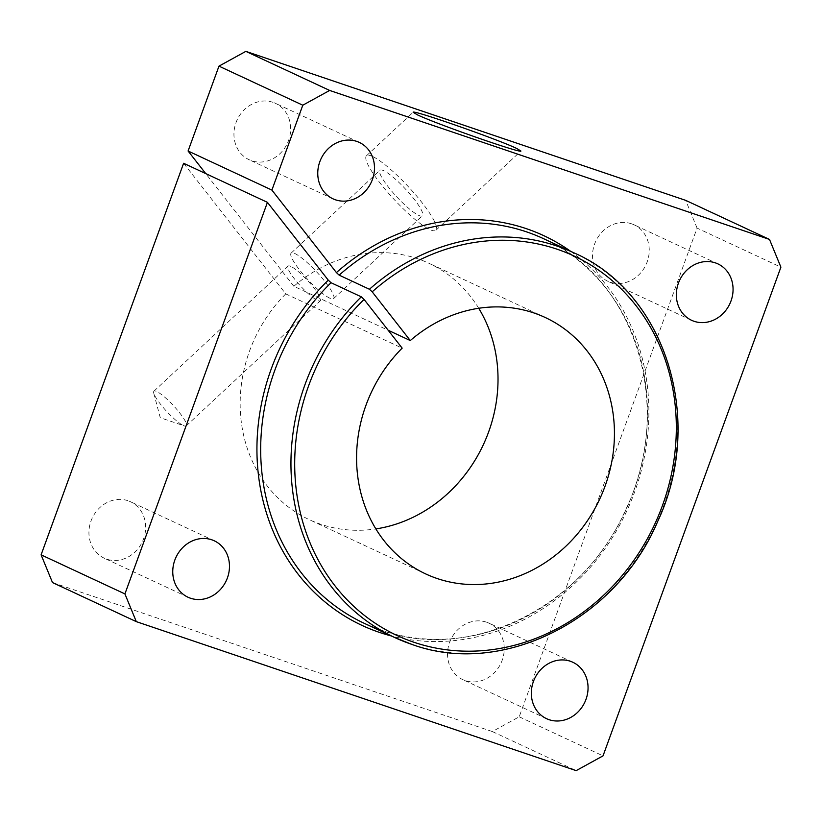 <?xml version="1.0" encoding="UTF-8"?>
<svg xmlns="http://www.w3.org/2000/svg" width="822" height="822" viewBox="0 0 822 822"><rect width="100%" height="100%" fill="white"/><g stroke="black" fill="none" stroke-linecap="round" stroke-linejoin="round"><path stroke-width="0.62" stroke-dasharray="4.11 3.08" d="M486.511 622.182A31.123 27.732 115 0 0 450.137 641.068A31.123 27.732 115 0 0 462.724 679.599A31.123 27.732 115 0 0 465.242 680.606A31.123 27.732 115 0 0 501.626 661.72A31.123 27.732 115 0 0 489.028 623.189A31.123 27.732 115 0 0 486.511 622.182M127.934 500.711A31.123 27.732 115 0 0 91.55 519.607A31.123 27.732 115 0 0 104.147 558.138A31.123 27.732 115 0 0 106.665 559.145A31.123 27.732 115 0 0 143.038 540.249A31.123 27.732 115 0 0 130.451 501.718A31.123 27.732 115 0 0 127.934 500.711M631.512 223.779A31.123 27.732 115 0 0 595.138 242.675A31.123 27.732 115 0 0 607.735 281.206A31.123 27.732 115 0 0 610.253 282.213A31.123 27.732 115 0 0 646.626 263.317A31.123 27.732 115 0 0 634.029 224.786A31.123 27.732 115 0 0 631.512 223.779M272.935 102.318A31.123 27.732 115 0 0 236.561 121.204A31.123 27.732 115 0 0 249.148 159.735A31.123 27.732 115 0 0 251.666 160.752A31.123 27.732 115 0 0 288.049 141.857A31.123 27.732 115 0 0 275.452 103.325A31.123 27.732 115 0 0 272.935 102.318M183.614 163.28L285.748 293.875L402.163 348.138M285.748 293.875A141.456 126.043 115 0 0 309.319 519.679A141.456 126.043 115 0 0 375.87 528.916M183.378 425.539A23.694 4.449 -133 0 0 184.262 425.899A23.694 4.449 -133 0 0 186.245 425.868A23.694 4.449 -133 0 0 176.74 409.315A23.694 4.449 -133 0 0 156.797 391.539A23.694 4.449 -133 0 0 153.92 391.21A23.694 4.449 -133 0 0 153.755 393.183A23.694 4.449 -133 0 0 166.054 410.723A23.694 4.449 -133 0 0 183.378 425.539M290.937 266.451A23.694 4.449 -133 0 0 288.06 266.123A23.694 4.449 -133 0 0 297.564 282.676A23.694 4.449 -133 0 0 317.518 300.451A23.694 4.449 -133 0 0 320.385 300.78A23.694 4.449 -133 0 0 310.88 284.227A23.694 4.449 -133 0 0 290.937 266.451M383.74 170.709A31.123 5.836 -133 0 0 379.97 170.267A31.123 5.836 -133 0 0 392.454 192.009A31.123 5.836 -133 0 0 418.655 215.354A31.123 5.836 -133 0 0 422.416 215.785A31.123 5.836 -133 0 0 409.942 194.043A31.123 5.836 -133 0 0 383.74 170.709M329.807 298.191A31.123 5.836 47 0 1 303.616 274.856A31.123 5.836 47 0 1 291.132 253.114A31.123 5.836 47 0 1 294.903 253.546A31.123 5.836 47 0 1 321.094 276.891A31.123 5.836 47 0 1 333.578 298.633A31.123 5.836 47 0 1 329.807 298.191M372.633 156.499A50.923 9.556 -133 0 0 366.468 155.779A50.923 9.556 -133 0 0 386.885 191.362A50.923 9.556 -133 0 0 429.762 229.554A50.923 9.556 -133 0 0 435.927 230.273A50.923 9.556 -133 0 0 415.5 194.691A50.923 9.556 -133 0 0 372.633 156.499M478.723 308.271A141.456 126.043 115 0 0 428.858 263.245A141.456 126.043 115 0 0 293.875 286.292L388.169 330.249M293.875 286.292L205.736 173.586M52.495 582.562L492.347 731.559L519.206 716.794L697.077 228.084L780.9 267.16M697.077 228.084L685.692 200.363M519.206 716.794L603.029 755.86M492.347 731.559L576.171 770.635M411.843 644.386A212.189 189.06 115 0 0 663.631 505.92A212.189 189.06 115 0 0 573.992 252.868M633.361 491.813A212.189 189.06 115 0 0 543.722 238.76C635.992 278.535 675.314 408.37 625.501 510.082C582.839 607.458 470.122 662.789 381.511 630.258L364.423 623.405A212.189 189.06 115 0 0 381.572 630.279A212.189 189.06 115 0 0 633.361 491.813M570.643 251.306A215.025 191.588 -65 0 1 626.559 511.479A215.025 191.588 -65 0 1 391.334 635.951M546.548 718.675L462.724 679.599M187.971 597.214L104.147 558.138M691.549 320.282L607.735 281.206M332.972 198.811L249.148 159.735M425.734 573.941L309.319 519.679M153.755 393.183L160.259 417.71L184.262 425.899M153.92 391.21L288.06 266.123M291.132 253.114L379.97 170.267M366.468 155.779L413.137 112.254M435.927 230.273L520.922 151.012M333.578 298.633L422.416 215.785M186.245 425.868L320.385 300.78M545.274 317.518L428.858 263.245M359.276 142.401L275.452 103.325M717.853 263.862L634.029 224.786M214.265 540.794L130.451 501.718M572.852 662.265L489.028 623.189"/><path stroke-width="1.23" d="M570.334 661.248A31.123 27.732 115 0 0 533.951 680.143A31.123 27.732 115 0 0 546.548 718.675A31.123 27.732 115 0 0 549.065 719.682A31.123 27.732 115 0 0 585.439 700.796A31.123 27.732 115 0 0 572.852 662.265A31.123 27.732 115 0 0 570.334 661.248M211.747 539.787A31.123 27.732 115 0 0 175.374 558.683A31.123 27.732 115 0 0 187.971 597.214A31.123 27.732 115 0 0 190.488 598.221A31.123 27.732 115 0 0 226.862 579.325A31.123 27.732 115 0 0 214.265 540.794A31.123 27.732 115 0 0 211.747 539.787M715.335 262.855A31.123 27.732 115 0 0 678.962 281.751A31.123 27.732 115 0 0 691.549 320.282A31.123 27.732 115 0 0 694.066 321.289A31.123 27.732 115 0 0 730.45 302.393A31.123 27.732 115 0 0 717.853 263.862A31.123 27.732 115 0 0 715.335 262.855M356.758 141.394A31.123 27.732 115 0 0 320.375 160.28A31.123 27.732 115 0 0 332.972 198.811A31.123 27.732 115 0 0 335.489 199.818A31.123 27.732 115 0 0 371.863 180.932A31.123 27.732 115 0 0 359.276 142.401A31.123 27.732 115 0 0 356.758 141.394M205.736 173.586L188.084 151.012L271.897 190.088L336.414 272.575L339.167 275.144L369.427 289.262L372.181 291.831L410.291 340.555A141.456 126.043 -65 0 1 545.274 317.518A141.456 126.043 -65 0 1 568.855 543.321A141.456 126.043 -65 0 1 425.734 573.941A141.456 126.043 -65 0 1 402.163 348.138L364.054 299.413L361.3 296.834L331.03 282.727L328.276 280.158L267.438 202.356L183.614 163.28L41.1 554.84L124.923 593.916L267.438 202.356M375.87 528.916A141.456 126.043 115 0 0 452.439 489.059A141.456 126.043 115 0 0 478.723 308.271M417.34 114.803L413.137 112.254C412.397 109.46 497.618 139.247 516.719 148.463L520.922 151.012C521.662 153.817 436.451 124.03 417.34 114.803M388.169 330.249L410.291 340.555M271.897 190.088L302.794 105.206L329.653 90.441L245.829 51.365L685.692 200.363L769.505 239.438L780.9 267.16L603.029 755.86L576.171 770.635L136.308 621.638L124.923 593.916M41.1 554.84L52.495 582.562L136.308 621.638M245.829 51.365L218.971 66.14L302.794 105.206M218.971 66.14L188.084 151.012M329.653 90.441L769.505 239.438M361.3 296.834A212.189 189.06 115 0 0 305.054 384.46A212.189 189.06 115 0 0 394.694 637.512L411.894 644.407C502.047 677.503 616.099 620.281 657.703 521.415C705.43 420.34 665.789 292.601 573.992 252.868A212.189 189.06 115 0 0 556.843 245.994A212.189 189.06 115 0 0 369.427 289.262M364.054 299.413A209.363 186.543 115 0 0 413.969 642.27A209.363 186.543 115 0 0 662.409 505.653A209.363 186.543 115 0 0 557.039 249.189A209.363 186.543 115 0 0 372.181 291.831M331.03 282.727A212.189 189.06 115 0 0 274.784 370.352A212.189 189.06 115 0 0 364.423 623.405L394.694 637.512A212.189 189.06 115 0 0 411.843 644.386M573.992 252.868L543.722 238.76A212.189 189.06 115 0 0 526.573 231.876A212.189 189.06 115 0 0 339.167 275.144M391.334 635.951A215.025 191.588 -65 0 1 379.445 632.395A215.025 191.588 -65 0 1 328.276 280.158M336.414 272.575A215.025 191.588 -65 0 1 526.378 228.68A215.025 191.588 -65 0 1 570.643 251.306"/></g></svg>
